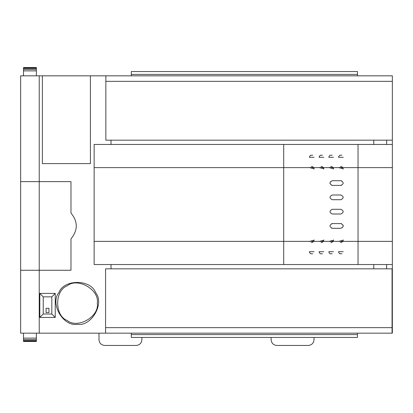 <?xml version="1.0" encoding="UTF-8"?>
<svg xmlns="http://www.w3.org/2000/svg" width="413" height="413" viewBox="0 0 413 413"><rect width="100%" height="100%" fill="white"/><g stroke="black" fill="none" stroke-linecap="round" stroke-linejoin="round"><path stroke-width="0.62" d="M357.467 334.592L357.467 337.452L131.303 337.452L131.303 334.592L357.467 334.592L357.467 333.162M131.303 333.162L131.303 334.592M46.096 308.289L48.956 308.289L48.956 312.579L46.096 312.579L46.096 308.289M55.249 293.421L51.816 296.854L51.816 314.009L55.249 317.437L55.249 293.421L39.808 293.421L43.236 296.854L51.816 296.854M51.816 314.009L43.236 314.009L43.236 296.854M39.808 293.421L39.808 317.437L55.249 317.437M43.236 314.009L39.808 317.437M97.277 303.142C99.683 316.497 77.623 329.233 67.257 320.478C54.485 315.878 54.485 290.406 67.257 285.806C77.623 277.051 99.683 289.787 97.277 303.142M77.262 324.298C91.381 326.843 104.845 303.519 95.589 292.564C90.726 279.064 63.798 279.064 58.94 292.564C49.679 303.519 63.143 326.843 77.262 324.298M105.857 81.351L105.857 140.167L392.35 140.167L392.35 333.162L39.235 333.162L39.235 270.262L70.974 270.262L70.974 238.833C78.042 230.242 78.042 221.647 70.974 213.051L70.974 181.627L20.65 181.627L20.65 75.832L42.379 75.832L42.379 163.61L90.416 163.61L90.416 75.832L392.35 75.832L392.35 81.351L105.857 81.351L105.857 75.832M312.734 155.195L310.561 155.267M310.411 155.36L309.404 156.863M314.076 157.322L309.363 157.281L314.076 157.322M322.46 155.195L320.281 155.267M320.132 155.36L319.13 156.863M323.802 157.322L319.084 157.281L323.802 157.322M332.181 155.195L330.002 155.267M329.853 155.36L328.851 156.863M333.523 157.322L328.805 157.281L333.523 157.322M341.902 155.195L339.723 155.267M339.574 155.36L338.572 156.863M343.244 157.322L338.526 157.281L343.244 157.322M340.885 228.301L332.305 228.301C329.269 226.722 329.269 225.147 332.305 223.583L340.885 223.583C343.921 225.173 343.921 226.742 340.885 228.301L343.002 226.985M343.234 225.72L343.115 225.173M341.541 223.676L340.885 223.583M332.305 223.583L331.618 223.686M331.649 228.208L332.305 228.301M340.885 214.006L332.305 214.006C329.264 212.427 329.264 210.852 332.305 209.288L340.885 209.288C343.926 210.867 343.926 212.442 340.885 214.006M332.305 209.288C329.264 210.867 329.264 212.442 332.305 214.006M340.885 199.711L332.305 199.711C329.264 198.126 329.264 196.557 332.305 194.993L340.885 194.993C343.926 196.573 343.926 198.142 340.885 199.711C343.926 198.126 343.926 196.557 340.885 194.993M340.885 185.411L332.305 185.411C329.269 183.826 329.269 182.252 332.305 180.698L340.885 180.698C343.921 182.278 343.921 183.852 340.885 185.411L341.572 185.313M341.541 180.791L340.885 180.698M332.305 180.698L330.188 182.014M329.956 183.279L330.075 183.826M331.649 185.318L332.305 185.411M312.734 253.804L310.561 253.732M310.411 253.639L309.404 252.136M314.076 251.677L309.363 251.718L314.076 251.677M322.46 253.804L320.281 253.732M320.132 253.639L319.13 252.136M323.802 251.677L319.084 251.718L323.802 251.677M332.181 253.804L330.002 253.732M329.853 253.639L328.851 252.136M333.523 251.677L328.805 251.718L333.523 251.677M341.902 253.804L339.723 253.732M339.574 253.639L338.572 252.136M343.244 251.677L338.526 251.718L343.244 251.677M392.35 144.457L358.04 144.457L358.04 241.373L358.04 144.457L94.133 144.457L94.133 264.542L283.7 264.542L283.7 167.626L283.7 241.373L309.652 241.373L314.076 240.237L313.787 241.373L309.652 241.373M343.218 239.907L342.955 241.373L358.04 241.373L358.04 264.542L283.7 264.542L283.7 241.373L94.133 241.373M314.056 239.907L314.076 240.237M309.673 241.414L313.766 241.414L312.011 242.581M311.655 242.596L311.35 242.57M323.777 239.907L323.508 241.373L319.373 241.373L323.802 240.237M319.394 241.414L323.487 241.414L321.732 242.581M321.376 242.596L321.071 242.57M333.498 239.907L333.234 241.373L329.094 241.373L333.523 240.237M329.12 241.414L333.208 241.414L331.453 242.581M331.097 242.596L330.792 242.57M338.841 241.414L342.929 241.414L341.174 242.581M340.818 242.596L340.513 242.57M342.955 241.373L338.815 241.373L343.244 240.237M309.693 167.549L313.766 167.585L312.011 166.418M311.655 166.398L311.35 166.429M314.056 169.093L314.076 168.757L309.652 167.626L313.787 167.626L314.076 168.757M319.414 167.549L323.487 167.585L321.732 166.418M321.376 166.398L321.071 166.429M323.777 169.093L323.802 168.757L319.373 167.626L323.508 167.626L323.802 168.757M329.14 167.549L333.208 167.585L331.453 166.418M331.097 166.398L330.792 166.429M333.498 169.093L333.523 168.757L329.094 167.626L333.234 167.626L333.523 168.757M343.244 168.757L338.815 167.626L342.955 167.626L343.218 169.093M338.861 167.549L342.929 167.585L341.174 166.418M340.818 166.398L340.513 166.429M309.652 167.626L283.7 167.626L283.7 144.457L283.7 167.626L94.133 167.626M386.63 140.167L386.63 144.457M386.63 264.542L386.63 268.832M392.35 307.432L392.066 307.432M373.765 144.457L373.765 140.167M373.765 268.832L373.765 264.542M111.004 264.542L111.004 268.832M39.235 333.162L20.65 333.162L20.65 270.262L70.974 270.262L70.974 238.833C78.042 230.242 78.042 221.647 70.974 213.051L70.974 181.627L39.235 181.627L39.235 75.832M111.004 140.167L111.004 144.457M105.568 333.162L105.568 327.648L392.066 327.648L392.066 333.162M392.066 327.648L392.066 268.832L105.568 268.832L105.568 327.648M392.35 140.167L392.35 81.351M23.51 75.832L23.51 67.747L36.375 67.747L36.375 75.832M23.51 70.881L36.375 70.881M23.51 69.399L36.375 69.399M23.51 68.362L36.375 68.362M36.375 333.162L36.375 341.252L23.51 341.252L23.51 333.162M36.375 338.118L23.51 338.118M36.375 339.594L23.51 339.594M36.375 340.632L23.51 340.632M39.235 181.627L39.235 270.262L20.65 270.262L20.65 181.627L39.235 181.627M42.379 163.61L42.379 75.832L90.416 75.832L90.416 163.61L42.379 163.61M392.35 241.373L358.04 241.373L358.04 264.542L392.35 264.542M308.289 345.459C311.738 345.092 313.643 343.188 314.009 339.739C313.643 343.188 311.738 345.092 308.289 345.459L276.839 345.459C273.391 345.092 271.48 343.188 271.119 339.739C271.48 343.188 273.391 345.092 276.839 345.459M271.119 339.739L271.119 337.452M314.009 337.452L314.009 339.739M136.161 345.459C139.609 345.092 141.52 343.188 141.881 339.739C141.52 343.188 139.609 345.092 136.161 345.459L104.711 345.459C101.262 345.092 99.357 343.188 98.991 339.739C99.357 343.188 101.262 345.092 104.711 345.459M98.991 339.739L98.991 333.162M141.881 337.452L141.881 339.739M131.303 74.402L131.303 71.542L357.467 71.542L357.467 74.402L131.303 74.402L131.303 75.832M357.467 75.832L357.467 74.402M333.234 241.373L338.815 241.373M323.508 241.373L329.094 241.373M313.787 241.373L319.373 241.373M338.815 167.626L333.234 167.626M329.094 167.626L323.508 167.626M319.373 167.626L313.787 167.626M392.35 167.626L342.955 167.626M23.51 67.541L36.375 67.541M36.375 341.458L23.51 341.458"/></g></svg>
